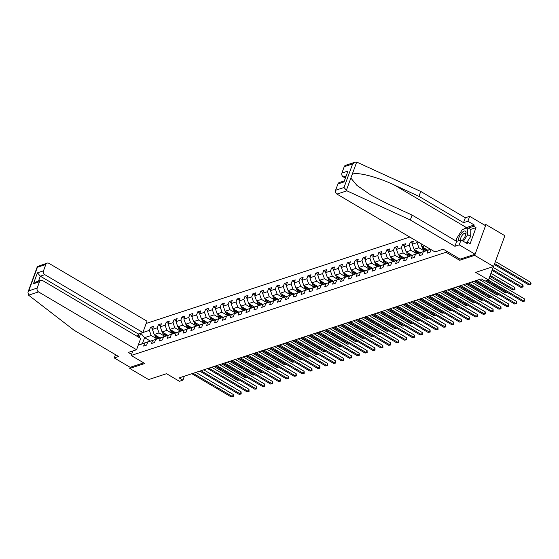 <?xml version="1.0" encoding="UTF-8"?>
<svg xmlns="http://www.w3.org/2000/svg" width="559" height="559" viewBox="0 0 559 559"><rect width="100%" height="100%" fill="white"/><g stroke="black" fill="none" stroke-linecap="round" stroke-linejoin="round"><path stroke-width="0.84" d="M409.775 237.051L146.178 323.451M460.071 259.124L459.645 260.284L474.689 255.358L485.96 224.564L484.471 225.053M485.96 224.564L504.854 235.709L493.583 266.503L475.667 272.38L488.51 279.954L493.415 266.559M115.475 354.665L114.274 357.942L130.142 367.305L129.73 368.43L148.624 379.575L166.547 373.698L179.397 381.28L182.926 380.12L184.372 376.179M474.689 255.358L493.583 266.503M129.73 368.43L144.774 363.497L131.169 355.468L132.825 350.961M137.996 336.818L139.128 333.73M131.169 355.468L446.047 252.263L446.466 251.103M150.42 341.081L144.606 337.657L142.419 343.645L148.98 341.493L144.739 343.044L143.628 346.077L146.654 345.085L147.765 342.045L152.614 340.459L151.503 343.499L154.529 342.506L155.64 339.467L160.489 337.881L159.378 340.92L162.403 339.921L163.514 336.888L168.364 335.295L167.246 338.335L170.278 337.343L171.389 334.303L176.232 332.717L175.121 335.756L178.153 334.764L179.264 331.725L184.107 330.138L182.996 333.171L186.028 332.179L187.139 329.146L191.982 327.553L190.871 330.593L193.903 329.6L195.014 326.561L199.856 324.975L198.745 328.014L201.778 327.022L202.889 323.982L207.731 322.396L206.62 325.429L209.646 324.437L210.764 321.397L215.606 319.811L214.495 322.85L217.521 321.858L218.632 318.819L223.481 317.233L222.37 320.265L225.396 319.273L226.507 316.24L231.356 314.647L230.245 317.687L233.271 316.694L234.382 313.655L239.231 312.069L238.12 315.108L241.146 314.116L242.257 311.077L247.106 309.49L245.995 312.523L249.021 311.531L250.132 308.498L254.981 306.905L253.87 309.945L256.895 308.952L258.006 305.913L262.856 304.327L261.738 307.366L264.77 306.367L265.881 303.334L270.724 301.741L269.613 304.781L272.645 303.789L273.756 300.749L278.599 299.163L277.488 302.202L280.52 301.21L281.631 298.171L286.474 296.584L285.363 299.617L288.395 298.625L289.506 295.592L294.348 293.999L293.237 297.039L296.27 296.046L297.381 293.007L302.223 291.421L301.112 294.46L304.145 293.468L305.256 290.428L310.098 288.842L308.987 291.875L312.013 290.883L313.131 287.843L317.973 286.257L316.862 289.296L319.888 288.304L320.999 285.265L325.848 283.679L324.737 286.718L327.763 285.719L328.874 282.686L333.723 281.093L332.612 284.133L335.638 283.14L336.749 280.101L341.598 278.515L340.487 281.554L343.512 280.562L344.623 277.523L349.473 275.936L348.362 278.969L351.387 277.977L352.498 274.944L357.348 273.351L356.237 276.391L359.262 275.398L360.373 272.359L365.223 270.773L364.105 273.812L367.137 272.82L368.248 269.78L373.091 268.194L371.98 271.227L375.012 270.235L376.123 267.195L380.965 265.609L379.854 268.648L382.887 267.656L383.998 264.617L388.84 263.03L387.729 266.063L390.762 265.071L391.873 262.038L396.715 260.445L395.604 263.485L398.637 262.492L399.748 259.453L404.59 257.867L403.479 260.906L406.505 259.914L407.623 256.874L412.465 255.288L411.354 258.321L414.38 257.329L415.491 254.296L420.34 252.703L419.229 255.743L422.255 254.75L423.366 251.711L428.215 250.125L427.104 253.164L430.13 252.165L431.066 249.607M144.739 343.044L138.227 345.176M139.205 337.531L140.784 333.206L149.365 330.39L150.476 327.357L152.67 328.65M417.475 241.593L417.098 242.634L412.249 244.227L413.36 241.188L410.334 242.18L409.223 245.219L404.374 246.805L405.485 243.766L402.459 244.758L401.348 247.798L396.499 249.384L397.61 246.351L394.584 247.344L393.473 250.376L388.624 251.969L389.735 248.93L386.709 249.922L385.598 252.961L380.749 254.548L381.86 251.508L378.834 252.507L377.723 255.54L372.874 257.133L373.985 254.093L370.959 255.086L369.848 258.125L364.999 259.711L366.117 256.672L363.084 257.664L361.973 260.704L357.131 262.29L358.242 259.257L355.21 260.249L354.099 263.282L349.256 264.875L350.367 261.836L347.335 262.828L346.224 265.867L341.381 267.454L342.492 264.414L339.46 265.406L338.349 268.446L333.506 270.032L334.617 266.999L331.585 267.992L330.474 271.031L325.631 272.617L326.742 269.578L323.717 270.57L322.599 273.61L317.757 275.196L318.868 272.156L315.842 273.155L314.731 276.188L309.882 277.781L310.993 274.742L307.967 275.734L306.856 278.773L302.007 280.359L303.118 277.32L300.092 278.312L298.981 281.352L294.132 282.938L295.243 279.905L292.217 280.897L291.106 283.93L286.257 285.523L287.368 282.484L284.342 283.476L283.231 286.515L278.382 288.102L279.493 285.062L276.467 286.054L275.356 289.094L270.507 290.68L271.625 287.647L268.593 288.64L267.481 291.679L262.639 293.265L263.75 290.226L260.718 291.218L259.607 294.258L254.764 295.844L255.875 292.811L252.843 293.803L251.732 296.836L246.889 298.429L248 295.39L244.968 296.382L243.857 299.421L239.014 301.008L240.125 297.968L237.093 298.96L235.982 302L231.14 303.586L232.251 300.553L229.225 301.546L228.107 304.578L223.265 306.171L224.376 303.132L221.35 304.124L220.239 307.164L215.39 308.75L216.501 305.71L213.475 306.709L212.364 309.742L207.515 311.335L208.626 308.295L205.6 309.288L204.489 312.327L199.64 313.913L200.751 310.874L197.725 311.866L196.614 314.906L191.765 316.492L192.876 313.459L189.85 314.451L188.739 317.484L183.89 319.077L185.001 316.038L181.975 317.03L180.864 320.069L176.015 321.656L177.126 318.616L174.101 319.608L172.99 322.648L168.14 324.234L169.258 321.201L166.226 322.194L165.115 325.233L160.272 326.819L161.383 323.78L158.351 324.772L157.24 327.812L152.397 329.398L153.508 326.365L150.476 327.357M488.51 279.954L484.981 281.114L481.201 278.885L179.146 377.891L182.926 380.12M147.765 342.045L156.967 338.985M159.944 337.902L154.2 334.513L159.042 332.926L164.129 335.924M156.855 338.915L152.614 340.459M152.397 329.398L154.2 334.513M157.24 327.812L159.042 332.926M155.64 339.467L164.842 336.399M167.819 335.323L162.075 331.927L166.917 330.341L172.004 333.346M164.73 336.336L160.489 337.881M160.272 326.819L162.075 331.927M165.115 325.233L166.917 330.341M163.514 336.888L172.717 333.821M175.694 332.738L169.95 329.349L174.792 327.763L179.879 330.76M172.598 333.751L168.364 335.295M168.14 324.234L169.95 329.349M172.99 322.648L174.792 327.763M171.389 334.303L180.592 331.242M183.569 330.159L177.825 326.77L182.667 325.177L187.754 328.182M180.473 331.173L176.232 332.717M176.015 321.656L177.825 326.77M180.864 320.069L182.667 325.177M179.264 331.725L188.467 328.657M191.444 327.574L185.7 324.185L190.542 322.599L195.629 325.597M188.348 328.587L184.107 330.138M183.89 319.077L185.7 324.185M188.739 317.484L190.542 322.599M187.139 329.146L196.342 326.079M199.318 324.996L193.575 321.607L198.417 320.021L203.504 323.018M196.223 326.009L191.982 327.553M191.765 316.492L193.575 321.607M196.614 314.906L198.417 320.021M195.014 326.561L204.217 323.5M207.193 322.417L201.443 319.028L206.292 317.435L211.379 320.44M204.098 323.43L199.856 324.975M199.64 313.913L201.443 319.028M204.489 312.327L206.292 317.435M202.889 323.982L212.092 320.915M215.068 319.832L209.318 316.443L214.167 314.857L219.254 317.854M211.973 320.845L207.731 322.396M207.515 311.335L209.318 316.443M212.364 309.742L214.167 314.857M210.764 321.397L219.966 318.337M222.943 317.253L217.192 313.865L222.042 312.271L227.129 315.276M219.848 318.267L215.606 319.811M215.39 308.75L217.192 313.865M220.239 307.164L222.042 312.271M218.632 318.819L227.841 315.751M230.818 314.675L225.067 311.279L229.917 309.693L235.004 312.698M227.723 315.688L223.481 317.233M223.265 306.171L225.067 311.279M228.107 304.578L229.917 309.693M226.507 316.24L235.709 313.173M238.686 312.09L232.942 308.701L237.792 307.115L242.879 310.112M235.598 313.103L231.356 314.647M231.14 303.586L232.942 308.701M235.982 302L237.792 307.115M234.382 313.655L243.584 310.594M246.561 309.511L240.817 306.122L245.667 304.529L250.753 307.534M243.472 310.524L239.231 312.069M239.014 301.008L240.817 306.122M243.857 299.421L245.667 304.529M242.257 311.077L251.459 308.009M254.436 306.926L248.692 303.537L253.534 301.951L258.628 304.948M251.347 307.939L247.106 309.49M246.889 298.429L248.692 303.537M251.732 296.836L253.534 301.951M250.132 308.498L259.334 305.431M262.311 304.348L256.567 300.959L261.409 299.372L266.496 302.37M259.222 305.361L254.981 306.905M254.764 295.844L256.567 300.959M259.607 294.258L261.409 299.372M258.006 305.913L267.209 302.845M270.186 301.769L264.442 298.373L269.284 296.787L274.371 299.792M267.097 302.782L262.856 304.327M262.639 293.265L264.442 298.373M267.481 291.679L269.284 296.787M265.881 303.334L275.084 300.267M278.061 299.184L272.317 295.795L277.159 294.209L282.246 297.206M274.965 300.197L270.724 301.741M270.507 290.68L272.317 295.795M275.356 289.094L277.159 294.209M273.756 300.749L282.959 297.688M285.935 296.605L280.192 293.216L285.034 291.623L290.121 294.628M282.84 297.619L278.599 299.163M278.382 288.102L280.192 293.216M283.231 286.515L285.034 291.623M281.631 298.171L290.834 295.103M293.81 294.02L288.067 290.631L292.909 289.045L297.996 292.05M290.715 295.04L286.474 296.584M286.257 285.523L288.067 290.631M291.106 283.93L292.909 289.045M289.506 295.592L298.709 292.525M301.685 291.442L295.942 288.053L300.784 286.467L305.871 289.464M298.59 292.455L294.348 293.999M294.132 282.938L295.942 288.053M298.981 281.352L300.784 286.467M297.381 293.007L306.584 289.946M309.56 288.863L303.81 285.474L308.659 283.881L313.746 286.886M306.465 289.876L302.223 291.421M302.007 280.359L303.81 285.474M306.856 278.773L308.659 283.881M305.256 290.428L314.458 287.361M317.435 286.278L311.684 282.889L316.534 281.303L321.621 284.3M314.34 287.291L310.098 288.842M309.882 277.781L311.684 282.889M314.731 276.188L316.534 281.303M313.131 287.843L322.333 284.783M325.31 283.699L319.559 280.311L324.409 278.724L329.496 281.722M322.215 284.713L317.973 286.257M317.757 275.196L319.559 280.311M322.599 273.61L324.409 278.724M320.999 285.265L330.208 282.197M333.185 281.121L327.434 277.725L332.284 276.139L337.37 279.144M330.089 282.134L325.848 283.679M325.631 272.617L327.434 277.725M330.474 271.031L332.284 276.139M328.874 282.686L338.076 279.619M341.053 278.536L335.309 275.147L340.158 273.561L345.245 276.558M337.964 279.549L333.723 281.093M333.506 270.032L335.309 275.147M338.349 268.446L340.158 273.561M336.749 280.101L345.951 277.04M348.928 275.957L343.184 272.568L348.033 270.975L353.12 273.98M345.839 276.971L341.598 278.515M341.381 267.454L343.184 272.568M346.224 265.867L348.033 270.975M344.623 277.523L353.826 274.455M356.803 273.372L351.059 269.983L355.901 268.397L360.988 271.394M353.714 274.385L349.473 275.936M349.256 264.875L351.059 269.983M354.099 263.282L355.901 268.397M352.498 274.944L361.701 271.877M364.678 270.794L358.934 267.405L363.776 265.818L368.863 268.816M361.589 271.807L357.348 273.351M357.131 262.29L358.934 267.405M361.973 260.704L363.776 265.818M360.373 272.359L369.576 269.298M372.553 268.215L366.809 264.826L371.651 263.233L376.738 266.238M369.457 269.228L365.223 270.773M364.999 259.711L366.809 264.826M369.848 258.125L371.651 263.233M368.248 269.78L377.451 266.713M380.427 265.63L374.684 262.241L379.526 260.655L384.613 263.652M377.332 266.643L373.091 268.194M372.874 257.133L374.684 262.241M377.723 255.54L379.526 260.655M376.123 267.195L385.326 264.134M388.302 263.051L382.559 259.662L387.401 258.069L392.488 261.074M385.207 264.065L380.965 265.609M380.749 254.548L382.559 259.662M385.598 252.961L387.401 258.069M383.998 264.617L393.201 261.549M396.177 260.466L390.434 257.077L395.276 255.491L400.363 258.496M393.082 261.486L388.84 263.03M388.624 251.969L390.434 257.077M393.473 250.376L395.276 255.491M391.873 262.038L401.076 258.971M404.052 257.888L398.301 254.499L403.151 252.913L408.238 255.91M400.957 258.901L396.715 260.445M396.499 249.384L398.301 254.499M401.348 247.798L403.151 252.913M399.748 259.453L408.95 256.392M411.927 255.309L406.176 251.92L411.026 250.327L416.113 253.332M408.832 256.322L404.59 257.867M404.374 246.805L406.176 251.92M409.223 245.219L411.026 250.327M407.623 256.874L416.825 253.807M419.802 252.724L414.051 249.335L418.901 247.749L423.988 250.746M416.707 253.737L412.465 255.288M412.249 244.227L414.051 249.335M417.098 242.634L418.901 247.749M415.491 254.296L424.7 251.229M427.677 250.146L421.926 246.757L424.693 245.848M424.581 251.159L420.34 252.703M420.794 243.549L421.926 246.757M423.366 251.711L430.437 249.237M430.514 249.286L428.215 250.125M459.645 260.284L446.047 252.263M156.261 338.502L151.175 335.505L144.606 337.657L140.784 333.206M142.419 343.645L138.248 345.113M149.365 330.39L151.175 335.505M410.334 242.18L412.521 243.472M402.459 244.758L404.646 246.051M394.584 247.344L396.778 248.636M386.709 249.922L388.903 251.215M378.834 252.507L381.028 253.8M370.959 255.086L373.153 256.378M363.084 257.664L365.279 258.957M355.21 260.249L357.404 261.542M347.335 262.828L349.529 264.121M339.46 265.406L341.654 266.699M331.585 267.992L333.779 269.284M323.717 270.57L325.904 271.863M315.842 273.155L318.029 274.448M307.967 275.734L310.154 277.026M300.092 278.312L302.279 279.605M292.217 280.897L294.411 282.19M284.342 283.476L286.536 284.769M276.467 286.054L278.661 287.354M268.593 288.64L270.787 289.932M260.718 291.218L262.912 292.511M252.843 293.803L255.037 295.096M244.968 296.382L247.162 297.674M237.093 298.96L239.287 300.253M229.225 301.546L231.412 302.838M221.35 304.124L223.537 305.417M213.475 306.709L215.662 308.002M205.6 309.288L207.787 310.58M197.725 311.866L199.919 313.159M189.85 314.451L192.044 315.744M181.975 317.03L184.17 318.323M174.101 319.608L176.295 320.901M166.226 322.194L168.42 323.486M158.351 324.772L160.545 326.065M488.252 280.038L523.825 301.022L522.56 301.441L486.994 280.457M489.202 278.068L524.587 298.946L523.825 301.022L524.656 301.105L522.56 301.441M524.587 298.946L524.656 301.105M494.303 264.533L528.653 284.797L529.911 284.377L530.673 282.302L495.414 261.5M530.673 282.302L531.05 283.63L530.743 284.461L529.911 284.377L494.652 263.582M530.743 284.461L528.653 284.797M462.139 240.615A6.233 2.509 -59.5 0 0 465.92 233.955A6.233 2.509 -59.5 0 0 465.577 231.237A6.233 2.509 -59.5 0 0 460.958 233.844A6.233 2.509 -59.5 0 0 458.443 240.81M465.731 234.703A4.262 1.719 -59.5 0 0 465.416 233.417A4.262 1.719 -59.5 0 0 465.284 233.32A4.262 1.719 -59.5 0 0 462.055 235.465A4.262 1.719 -59.5 0 0 460.567 240.111M454.886 246.295L459.232 244.87L475.101 254.233L460.113 259.145L443.259 249.202L434.979 251.92L336.958 194.092A2.879 2.397 -108.1 0 1 335.603 190.256L344.009 187.503L346.922 190.829L410.299 219.987L454.886 246.295L456.689 241.383L456.773 238.246L462.342 229.574L467.792 227.786L470.818 229.574L470.692 236.457L466.639 242.774M467.792 227.786L467.673 234.675L463.383 241.348M470.692 236.457L467.673 234.675M463.823 229.085A10.782 4.339 120.5 0 1 466.402 227.548L474.228 224.984L467.876 221.238L463.537 222.657L418.95 196.356L420.745 191.444L356.705 162.061L355.098 162.194L352.624 163.955L344.218 166.708A2.879 2.397 -108.1 0 1 345.595 165.31L355.098 162.194M418.95 196.356L394.326 185.022C376.927 176.714 355.957 171.459 352.177 174.45L350.849 178.076L356.984 185.448L371.071 195.21L387.471 203.749L412.095 215.075L456.689 241.383L461.028 239.958L467.373 243.703L467.862 242.375L470.133 243.71L476.009 227.653L473.739 226.311L468.309 228.093M467.876 221.238L469.679 216.326L485.547 225.689L475.101 254.233M463.537 222.657L465.333 217.751L469.679 216.326M420.745 191.444L465.333 217.751M335.603 190.256L337.916 183.932A2.879 2.397 -108.1 0 1 339.292 182.541L344.023 180.99M459.232 244.87L461.028 239.958M474.228 224.984L473.739 226.311M410.299 219.987L412.095 215.075M345.839 176.022L343.261 176.868A2.879 2.397 -108.1 0 1 341.905 173.031L344.218 166.708M343.261 176.868L345.127 177.965M456.57 241.313A10.782 4.339 120.5 0 1 456.731 240.594M466.101 242.955L467.862 242.375M476.009 227.653L470.58 229.428M341.905 173.031L347.964 171.047L343.974 181.948L337.916 183.932M28.572 295.173L27.95 292.266L28.782 290.827L37.187 288.074A2.879 2.397 71.9 0 0 38.536 291.91L28.572 295.173L74.026 330.215L118.613 356.516L114.274 357.942M137.416 336.476L138.325 333.996L142.866 332.507L147.003 321.187L48.982 263.366A2.879 2.397 71.9 0 0 47.173 263.128A2.879 2.397 71.9 0 0 45.803 264.519L43.49 270.849A2.879 2.397 71.9 0 0 44.846 274.679L40.297 276.167L37.432 272.834L43.49 270.849M142.866 332.507L44.846 274.679M131.568 354.385L128.284 352.45L136.564 349.731L140.7 338.419L42.68 280.59A2.879 2.397 71.9 0 0 40.87 280.352A2.879 2.397 71.9 0 0 39.5 281.75L37.187 288.074M136.564 349.731L38.536 291.91M130.142 367.305L143.698 362.861M138.325 333.996L40.297 276.167L38.48 281.135M39.5 281.75L33.442 283.734L35.916 281.981L40.87 280.352M45.803 264.519L37.397 267.279L37.362 266.538L47.173 263.128M476.603 280.394L515.95 303.607L514.685 304.019L475.339 280.807M479.356 279.486L516.712 301.525L515.95 303.607L516.782 303.684L514.685 304.019M516.712 301.525L516.782 303.684M468.728 282.973L508.075 306.185L506.81 306.598L467.464 283.385M471.482 282.071L508.837 304.103L508.075 306.185L508.907 306.269L506.81 306.598M508.837 304.103L508.907 306.269M492.011 270.402L520.778 287.375L522.036 286.963L522.798 284.88L493.115 267.37M522.798 284.88L523.175 286.208L522.868 287.04L522.036 286.963L492.353 269.452M522.868 287.04L520.778 287.375M489.831 276.349L512.903 289.953L514.161 289.541L514.923 287.459L490.942 273.316M514.923 287.459L515 289.625L514.161 289.541L490.18 275.391M515 289.625L512.903 289.953M460.854 285.551L500.2 308.771L498.935 309.183L459.589 285.97M463.607 284.65L500.962 306.688L500.2 308.771L501.032 308.847L498.935 309.183M500.962 306.688L501.032 308.847M452.979 288.137L492.325 311.349L491.061 311.761L451.714 288.549M455.732 287.235L493.087 309.267L492.325 311.349L493.157 311.426L491.061 311.761M493.087 309.267L493.157 311.426M445.104 290.715L484.45 313.927L483.186 314.34L443.839 291.127M447.857 289.814L485.212 311.852L484.45 313.927L485.282 314.011L483.186 314.34M485.212 311.852L485.282 314.011M422.639 247.176A2.543 2.117 71.9 0 0 423.002 248.993L424.274 251.264M426.119 249.23L426.81 250.46M423.624 247.756A2.543 2.117 71.9 0 0 423.96 248.678L425.273 251.019M425.867 250.802L424.567 248.476A2.543 2.117 -108.1 0 1 424.449 248.238M485.422 280.967L505.029 292.539L506.293 292.126L486.679 280.555M506.985 292.245L505.029 292.539M506.866 292.175L506.377 291.889M414.764 249.754A2.543 2.117 71.9 0 0 415.127 251.571L416.399 253.842M418.251 251.809L418.936 253.038M415.749 250.341A2.543 2.117 71.9 0 0 416.085 251.257L417.398 253.597M417.992 253.381L416.693 251.061A2.543 2.117 -108.1 0 1 416.574 250.823M473.766 281.324L497.154 295.117L498.418 294.705L475.031 280.904M499.11 294.831L497.154 295.117M498.991 294.761L498.502 294.474M406.889 252.333A2.543 2.117 71.9 0 0 407.252 254.156L408.524 256.42M410.376 254.394L411.061 255.617M407.874 252.92A2.543 2.117 71.9 0 0 408.21 253.842L409.523 256.183M410.117 255.966L408.818 253.639A2.543 2.117 -108.1 0 1 408.699 253.402M465.892 283.902L489.279 297.702L490.543 297.283L467.156 283.49M491.235 297.409L489.279 297.702M491.116 297.339L490.627 297.053M437.229 293.3L476.575 316.513L475.318 316.925L435.964 293.713M439.982 292.392L477.337 314.431L476.575 316.513L477.407 316.59L475.318 316.925M477.337 314.431L477.407 316.59M399.014 254.918A2.543 2.117 71.9 0 0 399.378 256.735L400.649 259.006M402.501 256.972L403.186 258.202M399.999 255.498A2.543 2.117 71.9 0 0 400.335 256.42L401.648 258.761M402.242 258.544L400.943 256.225A2.543 2.117 -108.1 0 1 400.824 255.987M458.017 286.481L481.404 300.281L482.669 299.869L459.281 286.068M483.36 299.994L481.404 300.281M483.242 299.924L482.752 299.631M429.354 295.879L468.701 319.091L467.443 319.503L428.089 296.291M432.107 294.977L469.462 317.009L468.701 319.091L469.532 319.168L467.443 319.503M469.462 317.009L469.532 319.168M391.139 257.496A2.543 2.117 71.9 0 0 391.503 259.313L392.774 261.584M394.626 259.558L395.311 260.78M392.132 258.083A2.543 2.117 71.9 0 0 392.46 258.999L393.774 261.339M394.368 261.123L393.068 258.803A2.543 2.117 -108.1 0 1 392.949 258.565M450.142 289.066L473.529 302.859L474.794 302.447L451.406 288.654M475.485 302.573L473.529 302.859M475.367 302.503L474.877 302.216M421.479 298.457L460.826 321.67L459.568 322.089L420.214 298.876M424.239 297.556L461.587 319.594L460.826 321.67L461.657 321.753L459.568 322.089M461.587 319.594L461.657 321.753M383.264 260.082A2.543 2.117 71.9 0 0 383.628 261.898L384.899 264.162M386.751 262.136L387.436 263.366M384.257 260.662A2.543 2.117 71.9 0 0 384.585 261.584L385.899 263.925M386.493 263.708L385.193 261.381A2.543 2.117 -108.1 0 1 385.074 261.144M442.267 291.644L465.654 305.445L466.919 305.025L443.532 291.232M467.61 305.151L465.654 305.445M467.492 305.081L467.003 304.795M413.604 301.042L452.951 324.255L451.693 324.667L412.346 301.455M416.364 300.134L453.712 322.173L452.951 324.255L453.782 324.332L451.693 324.667M453.712 322.173L453.782 324.332M375.389 262.66A2.543 2.117 71.9 0 0 375.753 264.477L377.025 266.748M378.876 264.714L379.561 265.944M376.382 263.24A2.543 2.117 71.9 0 0 376.71 264.162L378.024 266.503M378.625 266.287L377.318 263.967A2.543 2.117 -108.1 0 1 377.199 263.729M434.392 294.23L457.779 308.023L459.044 307.611L435.657 293.81M459.736 307.736L457.779 308.023M459.617 307.667L459.128 307.373M405.729 303.621L445.076 326.833L443.818 327.246L404.471 304.033M408.489 302.719L445.837 324.751L445.076 326.833L445.914 326.917L443.818 327.246M445.837 324.751L445.914 326.917M367.515 265.239A2.543 2.117 71.9 0 0 367.878 267.055L369.15 269.326M371.001 267.3L371.693 268.523M368.507 265.825A2.543 2.117 71.9 0 0 368.842 266.741L370.149 269.089M370.75 268.865L369.443 266.545A2.543 2.117 -108.1 0 1 369.324 266.308M426.524 296.808L449.911 310.601L451.169 310.189L427.782 296.396M451.861 310.315L449.911 310.601M451.742 310.245L451.253 309.959M397.854 306.206L437.208 329.419L435.943 329.831L396.597 306.618M400.614 305.298L437.963 327.336L437.208 329.419L438.039 329.496L435.943 329.831M437.963 327.336L438.039 329.496M359.64 267.824A2.543 2.117 71.9 0 0 360.003 269.641L361.275 271.912M363.126 269.878L363.818 271.108M360.632 268.404A2.543 2.117 71.9 0 0 360.967 269.326L362.274 271.667M362.875 271.45L361.568 269.124A2.543 2.117 -108.1 0 1 361.449 268.893M418.649 299.386L442.036 313.187L443.294 312.774L419.907 298.974M443.986 312.9L442.036 313.187M443.867 312.823L443.378 312.537M389.979 308.785L429.333 331.997L428.068 332.409L388.722 309.197M392.739 307.883L430.095 329.915L429.333 331.997L430.164 332.074L428.068 332.409M430.095 329.915L430.164 332.074M351.765 270.402A2.543 2.117 71.9 0 0 352.128 272.219L353.407 274.49M355.251 272.457L355.943 273.686M352.757 270.989A2.543 2.117 71.9 0 0 353.092 271.905L354.406 274.245M355 274.029L353.693 271.709A2.543 2.117 -108.1 0 1 353.574 271.471M410.774 301.972L434.161 315.765L435.419 315.353L412.032 301.553M436.118 315.479L434.161 315.765M435.999 315.409L435.51 315.122M382.104 311.363L421.458 334.575L420.193 334.995L380.847 311.782M384.865 310.462L422.22 332.5L421.458 334.575L422.29 334.659L420.193 334.995M422.22 332.5L422.29 334.659M343.89 272.988A2.543 2.117 71.9 0 0 344.26 274.804L345.532 277.068M347.377 275.042L348.068 276.265M344.882 273.568A2.543 2.117 71.9 0 0 345.217 274.49L346.531 276.831M347.125 276.614L345.818 274.287A2.543 2.117 -108.1 0 1 345.7 274.05M402.899 304.55L426.286 318.351L427.544 317.931L404.157 304.138M428.243 318.057L426.286 318.351M428.124 317.987L427.635 317.701M374.237 313.948L413.583 337.161L412.318 337.573L372.972 314.361M376.99 313.04L414.345 335.079L413.583 337.161L414.415 337.238L412.318 337.573M414.345 335.079L414.415 337.238M336.022 275.566A2.543 2.117 71.9 0 0 336.385 277.383L337.657 279.654M339.502 277.62L340.193 278.85M337.007 276.146A2.543 2.117 71.9 0 0 337.343 277.068L338.656 279.409M339.25 279.193L337.95 276.873A2.543 2.117 -108.1 0 1 337.832 276.635M395.024 307.129L418.411 320.929L419.669 320.517L396.282 306.716M420.368 320.642L418.411 320.929M420.249 320.573L419.76 320.279M366.362 316.527L405.708 339.739L404.443 340.151L365.097 316.939M369.115 315.625L406.47 337.657L405.708 339.739L406.54 339.816L404.443 340.151M406.47 337.657L406.54 339.816M328.147 278.144A2.543 2.117 71.9 0 0 328.51 279.961L329.782 282.232M331.627 280.206L332.319 281.429M329.132 278.731A2.543 2.117 71.9 0 0 329.468 279.647L330.781 281.988M331.375 281.771L330.076 279.451A2.543 2.117 -108.1 0 1 329.957 279.214M387.149 309.714L410.537 323.507L411.801 323.095L388.414 309.302M412.493 323.221L410.537 323.507M412.374 323.151L411.885 322.864M358.487 319.105L397.833 342.318L396.569 342.737L357.222 319.524M361.24 318.204L398.595 340.242L397.833 342.318L398.665 342.401L396.569 342.737M398.595 340.242L398.665 342.401M320.272 280.73A2.543 2.117 71.9 0 0 320.635 282.547L321.907 284.81M323.759 282.784L324.444 284.014M321.257 281.31A2.543 2.117 71.9 0 0 321.593 282.232L322.906 284.573M323.5 284.356L322.201 282.029A2.543 2.117 -108.1 0 1 322.082 281.792M379.275 312.292L402.662 326.093L403.926 325.68L380.539 311.88M404.618 325.799L402.662 326.093M404.499 325.729L404.01 325.443M350.612 321.691L389.958 344.903L388.694 345.315L349.347 322.103M353.365 320.789L390.72 342.821L389.958 344.903L390.79 344.98L388.694 345.315M390.72 342.821L390.79 344.98M312.397 283.308A2.543 2.117 71.9 0 0 312.761 285.125L314.032 287.396M315.884 285.363L316.569 286.592M313.382 283.895A2.543 2.117 71.9 0 0 313.718 284.81L315.031 287.151M315.625 286.935L314.326 284.615A2.543 2.117 -108.1 0 1 314.207 284.377M371.4 314.878L394.787 328.671L396.051 328.259L372.664 314.458M396.743 328.385L394.787 328.671M396.624 328.315L396.135 328.021M342.737 324.269L382.083 347.481L380.819 347.894L341.472 324.681M345.49 323.368L382.845 345.399L382.083 347.481L382.915 347.565L380.819 347.894M382.845 345.399L382.915 347.565M304.522 285.887A2.543 2.117 71.9 0 0 304.886 287.703L306.157 289.974M308.009 287.948L308.694 289.171M305.507 286.474A2.543 2.117 71.9 0 0 305.843 287.389L307.157 289.737M307.75 289.52L306.451 287.193A2.543 2.117 -108.1 0 1 306.332 286.956M363.525 317.456L386.912 331.249L388.177 330.837L364.789 317.044M388.868 330.963L386.912 331.249M388.75 330.893L388.26 330.607M334.862 326.854L374.209 350.067L372.951 350.479L333.597 327.267M337.615 325.946L374.97 347.984L374.209 350.067L375.04 350.144L372.951 350.479M374.97 347.984L375.04 350.144M296.647 288.472A2.543 2.117 71.9 0 0 297.011 290.289L298.282 292.56M300.134 290.526L300.819 291.756M297.633 289.052A2.543 2.117 71.9 0 0 297.968 289.974L299.282 292.315M299.876 292.098L298.576 289.772A2.543 2.117 -108.1 0 1 298.457 289.541M355.65 320.034L379.037 333.835L380.302 333.423L356.915 319.622M380.993 333.548L379.037 333.835M380.875 333.478L380.386 333.185M326.987 329.433L366.334 352.645L365.076 353.057L325.722 329.845M329.747 328.531L367.095 350.563L366.334 352.645L367.165 352.722L365.076 353.057M367.095 350.563L367.165 352.722M288.772 291.05A2.543 2.117 71.9 0 0 289.136 292.867L290.407 295.138M292.259 293.105L292.944 294.334M289.765 291.637A2.543 2.117 71.9 0 0 290.093 292.553L291.407 294.893M292.001 294.677L290.701 292.357A2.543 2.117 -108.1 0 1 290.582 292.119M347.775 322.62L371.162 336.413L372.427 336.001L349.04 322.208M373.119 336.127L371.162 336.413M373 336.057L372.511 335.77M319.112 332.011L358.459 355.224L357.201 355.643L317.854 332.43M321.872 331.11L359.22 353.148L358.459 355.224L359.29 355.307L357.201 355.643M359.22 353.148L359.29 355.307M280.897 293.636A2.543 2.117 71.9 0 0 281.261 295.452L282.533 297.716M284.384 295.69L285.069 296.92M281.89 294.216A2.543 2.117 71.9 0 0 282.218 295.138L283.532 297.479M284.126 297.262L282.826 294.935A2.543 2.117 -108.1 0 1 282.707 294.698M339.9 325.198L363.287 338.999L364.552 338.579L341.165 324.786M365.244 338.705L363.287 338.999M365.125 338.635L364.636 338.349M311.237 334.596L350.584 357.809L349.326 358.221L309.979 335.009M313.997 333.688L351.345 355.727L350.584 357.809L351.422 357.886L349.326 358.221M351.345 355.727L351.422 357.886M273.023 296.214A2.543 2.117 71.9 0 0 273.386 298.031L274.658 300.302M276.509 298.268L277.194 299.498M274.015 296.794A2.543 2.117 71.9 0 0 274.35 297.716L275.657 300.057M276.258 299.841L274.951 297.521A2.543 2.117 -108.1 0 1 274.832 297.283M332.025 327.784L355.412 341.577L356.677 341.165L333.29 327.364M357.369 341.29L355.412 341.577M357.25 341.221L356.761 340.927M303.362 337.175L342.709 360.387L341.451 360.8L302.105 337.587M306.122 336.273L343.471 358.305L342.709 360.387L343.547 360.471L341.451 360.8M343.471 358.305L343.547 360.471M265.148 298.792A2.543 2.117 71.9 0 0 265.511 300.609L266.783 302.88M268.634 300.854L269.326 302.077M266.14 299.379A2.543 2.117 71.9 0 0 266.475 300.295L267.782 302.636M268.383 302.419L267.076 300.099A2.543 2.117 -108.1 0 1 266.957 299.862M324.157 330.362L347.544 344.155L348.802 343.743L325.415 329.95M349.494 343.869L347.544 344.155M349.375 343.799L348.886 343.512M295.487 339.753L334.841 362.973L333.576 363.385L294.23 340.172M298.247 338.852L335.603 360.89L334.841 362.973L335.673 363.05L333.576 363.385M335.603 360.89L335.673 363.05M257.273 301.378A2.543 2.117 71.9 0 0 257.636 303.195L258.908 305.466M260.76 303.432L261.451 304.662M258.265 301.958A2.543 2.117 71.9 0 0 258.6 302.88L259.914 305.221M260.508 305.004L259.201 302.678A2.543 2.117 -108.1 0 1 259.083 302.44M316.282 332.94L339.669 346.741L340.927 346.328L317.54 332.528M341.619 346.447L339.669 346.741M341.5 346.377L341.011 346.091M287.612 342.339L326.966 365.551L325.701 365.963L286.355 342.751M290.373 341.437L327.728 363.469L326.966 365.551L327.798 365.628L325.701 365.963M327.728 363.469L327.798 365.628M249.398 303.956A2.543 2.117 71.9 0 0 249.768 305.773L251.04 308.044M252.885 306.011L253.576 307.24M250.39 304.543A2.543 2.117 71.9 0 0 250.725 305.459L252.039 307.799M252.633 307.583L251.326 305.263A2.543 2.117 -108.1 0 1 251.208 305.025M308.407 335.526L331.794 349.319L333.052 348.907L309.665 335.107M333.751 349.033L331.794 349.319M333.632 348.963L333.143 348.676M279.745 344.917L319.091 368.129L317.826 368.542L278.48 345.329M282.498 344.016L319.853 366.054L319.091 368.129L319.923 368.213L317.826 368.542M319.853 366.054L319.923 368.213M241.523 306.535A2.543 2.117 71.9 0 0 241.893 308.358L243.165 310.622M245.01 308.596L245.701 309.819M242.515 307.122A2.543 2.117 71.9 0 0 242.851 308.044L244.164 310.385M244.758 310.168L243.458 307.841A2.543 2.117 -108.1 0 1 243.333 307.604M300.532 338.104L323.92 351.904L325.177 351.485L301.79 337.692M325.876 351.611L323.92 351.904M325.757 351.541L325.268 351.255M271.87 347.502L311.216 370.715L309.952 371.127L270.605 347.915M274.623 346.594L311.978 368.633L311.216 370.715L312.048 370.792L309.952 371.127M311.978 368.633L312.048 370.792M233.655 309.12A2.543 2.117 71.9 0 0 234.018 310.937L235.29 313.208M237.135 311.174L237.827 312.404M234.64 309.7A2.543 2.117 71.9 0 0 234.976 310.622L236.289 312.963M236.883 312.747L235.584 310.427A2.543 2.117 -108.1 0 1 235.465 310.189M292.657 340.683L316.045 354.483L317.302 354.071L293.915 340.27M318.001 354.196L316.045 354.483M317.882 354.127L317.393 353.833M263.995 350.081L303.341 373.293L302.077 373.705L262.73 350.493M266.748 349.179L304.103 371.211L303.341 373.293L304.173 373.37L302.077 373.705M304.103 371.211L304.173 373.37M225.78 311.698A2.543 2.117 71.9 0 0 226.143 313.515L227.415 315.786M229.26 313.76L229.952 314.983M226.765 312.285A2.543 2.117 71.9 0 0 227.101 313.201L228.414 315.542M229.008 315.325L227.709 313.005A2.543 2.117 -108.1 0 1 227.59 312.767M284.783 343.268L308.17 357.061L309.434 356.649L286.047 342.856M310.126 356.775L308.17 357.061M310.007 356.705L309.518 356.418M256.12 352.659L295.466 375.872L294.202 376.291L254.855 353.078M258.873 351.758L296.228 373.796L295.466 375.872L296.298 375.955L294.202 376.291M296.228 373.796L296.298 375.955M217.905 314.284A2.543 2.117 71.9 0 0 218.269 316.101L219.54 318.364M221.392 316.338L222.077 317.568M218.89 314.864A2.543 2.117 71.9 0 0 219.226 315.786L220.539 318.127M221.133 317.91L219.834 315.583A2.543 2.117 -108.1 0 1 219.715 315.346M276.908 345.846L300.295 359.647L301.56 359.227L278.172 345.434M302.251 359.353L300.295 359.647M302.133 359.283L301.643 358.997M248.245 355.244L287.592 378.457L286.327 378.869L246.98 355.657M250.998 354.336L288.353 376.375L287.592 378.457L288.423 378.534L286.327 378.869M288.353 376.375L288.423 378.534M210.03 316.862A2.543 2.117 71.9 0 0 210.394 318.679L211.665 320.95M213.517 318.916L214.202 320.146M211.016 317.442A2.543 2.117 71.9 0 0 211.351 318.364L212.665 320.705M213.258 320.489L211.959 318.169A2.543 2.117 -108.1 0 1 211.84 317.931M269.033 348.432L292.42 362.225L293.685 361.813L270.297 348.012M294.376 361.939L292.42 362.225M294.258 361.869L293.768 361.575M240.37 357.823L279.717 381.035L278.459 381.448L239.105 358.235M243.123 356.921L280.478 378.953L279.717 381.035L280.548 381.119L278.459 381.448M280.478 378.953L280.548 381.119M202.155 319.441A2.543 2.117 71.9 0 0 202.519 321.257L203.79 323.528M205.642 321.502L206.327 322.725M203.141 320.027A2.543 2.117 71.9 0 0 203.476 320.943L204.79 323.291M205.384 323.067L204.084 320.747A2.543 2.117 -108.1 0 1 203.965 320.51M261.158 351.01L284.545 364.803L285.81 364.391L262.423 350.598M286.501 364.517L284.545 364.803M286.383 364.447L285.894 364.161M232.495 360.408L271.842 383.621L270.584 384.033L231.23 360.821M235.248 359.5L272.603 381.538L271.842 383.621L272.673 383.698L270.584 384.033M272.603 381.538L272.673 383.698M194.28 322.026A2.543 2.117 71.9 0 0 194.644 323.843L195.916 326.114M197.767 324.08L198.452 325.31M195.273 322.606A2.543 2.117 71.9 0 0 195.601 323.528L196.915 325.869M197.509 325.652L196.209 323.326A2.543 2.117 -108.1 0 1 196.09 323.095M253.283 353.588L276.67 367.389L277.935 366.977L254.548 353.176M278.627 367.102L276.67 367.389M278.508 367.025L278.019 366.739M224.62 362.987L263.967 386.199L262.709 386.611L223.355 363.399M227.38 362.085L264.728 384.117L263.967 386.199L264.798 386.276L262.709 386.611M264.728 384.117L264.798 386.276M186.406 324.604A2.543 2.117 71.9 0 0 186.769 326.421L188.041 328.692M189.892 326.659L190.577 327.888M187.398 325.191A2.543 2.117 71.9 0 0 187.726 326.107L189.04 328.447M189.634 328.231L188.334 325.911A2.543 2.117 -108.1 0 1 188.215 325.673M245.408 356.174L268.795 369.967L270.06 369.555L246.673 355.762M270.752 369.681L268.795 369.967M270.633 369.611L270.144 369.324M216.745 365.565L256.092 388.778L254.834 389.197L215.488 365.984M219.505 364.664L256.854 386.702L256.092 388.778L256.923 388.861L254.834 389.197M256.854 386.702L256.923 388.861M178.531 327.19A2.543 2.117 71.9 0 0 178.894 329.006L180.166 331.27M182.017 329.244L182.702 330.467M179.523 327.77A2.543 2.117 71.9 0 0 179.851 328.692L181.165 331.033M181.766 330.816L180.459 328.489A2.543 2.117 -108.1 0 1 180.34 328.252M237.533 358.752L260.92 372.553L262.185 372.133L238.798 358.34M262.877 372.259L260.92 372.553M262.758 372.189L262.269 371.903M208.87 368.15L248.217 391.363L246.959 391.775L207.613 368.563M211.63 367.242L248.979 389.281L248.217 391.363L249.055 391.44L246.959 391.775M248.979 389.281L249.055 391.44M170.656 329.768A2.543 2.117 71.9 0 0 171.019 331.585L172.291 333.856M174.142 331.822L174.834 333.052M171.648 330.348A2.543 2.117 71.9 0 0 171.983 331.27L173.29 333.611M173.891 333.395L172.584 331.075A2.543 2.117 -108.1 0 1 172.465 330.837M229.665 361.331L253.052 375.131L254.31 374.719L230.923 360.918M255.002 374.844L253.052 375.131M254.883 374.775L254.394 374.481M200.995 370.729L240.349 393.941L239.084 394.354L199.738 371.141M203.756 369.827L241.104 391.859L240.349 393.941L241.181 394.018L239.084 394.354M241.104 391.859L241.181 394.018M162.781 332.346A2.543 2.117 71.9 0 0 163.144 334.163L164.416 336.434M166.268 334.408L166.959 335.631M163.773 332.933A2.543 2.117 71.9 0 0 164.108 333.849L165.415 336.19M166.016 335.973L164.709 333.653A2.543 2.117 -108.1 0 1 164.591 333.416M221.79 363.916L245.177 377.709L246.435 377.297L223.048 363.504M247.127 377.423L245.177 377.709M247.008 377.353L246.519 377.066M193.121 373.307L232.474 396.52L231.209 396.939L191.863 373.726M195.881 372.406L233.236 394.444L232.474 396.52L233.306 396.604L231.209 396.939M233.236 394.444L233.306 396.604M154.906 334.932A2.543 2.117 71.9 0 0 155.269 336.749L156.548 339.013M158.393 336.986L159.084 338.216M155.898 335.512A2.543 2.117 71.9 0 0 156.234 336.434L157.547 338.775M158.141 338.558L156.834 336.232A2.543 2.117 -108.1 0 1 156.716 335.994M213.915 366.494L237.302 380.295L238.56 379.882L215.173 366.082M239.259 380.001L237.302 380.295M239.14 379.931L238.651 379.645M356.705 162.061L352.177 174.45M350.849 178.076L346.314 190.465M344.009 187.503L352.624 163.955M347.964 171.047L343.974 181.948M346.922 190.829L336.958 194.092M466.402 227.548L394.326 185.022M37.397 267.279L28.782 290.827M33.442 283.734L37.432 272.834M423.96 248.678L423.002 248.993M416.085 251.257L415.127 251.571M408.21 253.842L407.252 254.156M400.335 256.42L399.378 256.735M392.46 258.999L391.503 259.313M384.585 261.584L383.628 261.898M376.71 264.162L375.753 264.477M368.842 266.741L367.878 267.055M360.967 269.326L360.003 269.641M353.092 271.905L352.128 272.219M345.217 274.49L344.26 274.804M337.343 277.068L336.385 277.383M329.468 279.647L328.51 279.961M321.593 282.232L320.635 282.547M313.718 284.81L312.761 285.125M305.843 287.389L304.886 287.703M297.968 289.974L297.011 290.289M290.093 292.553L289.136 292.867M282.218 295.138L281.261 295.452M274.35 297.716L273.386 298.031M266.475 300.295L265.511 300.609M258.6 302.88L257.636 303.195M250.725 305.459L249.768 305.773M242.851 308.044L241.893 308.358M234.976 310.622L234.018 310.937M227.101 313.201L226.143 313.515M219.226 315.786L218.269 316.101M211.351 318.364L210.394 318.679M203.476 320.943L202.519 321.257M195.601 323.528L194.644 323.843M187.726 326.107L186.769 326.421M179.851 328.692L178.894 329.006M171.983 331.27L171.019 331.585M164.108 333.849L163.144 334.163M156.234 336.434L155.269 336.749M37.362 266.538L27.95 292.266"/></g></svg>
